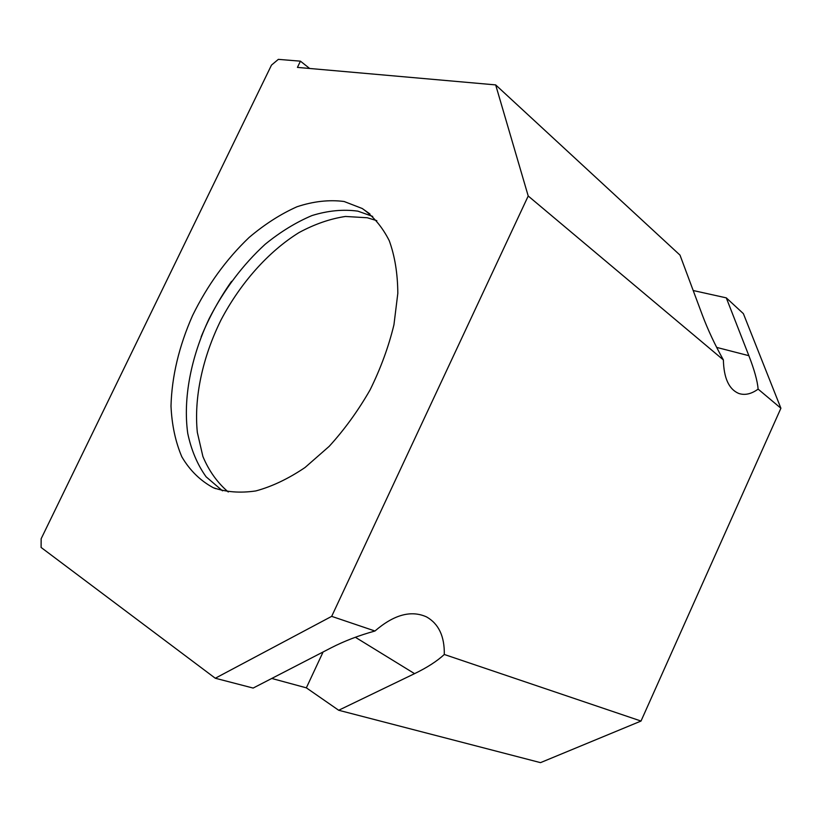 <?xml version="1.0" encoding="UTF-8"?>
<svg xmlns="http://www.w3.org/2000/svg" width="822" height="822" viewBox="0 0 822 822"><rect width="100%" height="100%" fill="white"/><g stroke="black" fill="none" stroke-linecap="round" stroke-linejoin="round"><path stroke-width="1.23" d="M495.666 84.902L680 255.118L702.327 315.011C707.927 329.899 714.945 344.87 723.381 359.923L528.217 196.006L331.677 616.356L215.292 678.242L41.1 547.452L41.151 538.739L271.486 65.102L278.35 59.359L300.441 61.167L297.43 67.394L495.666 84.902L528.217 196.006M716.661 347.398L748.863 355.69C754.36 369.849 757.452 380.987 758.131 389.125C751.246 394.077 744.763 395.505 738.67 393.419C728.909 389.238 723.812 378.069 723.381 359.923M748.863 355.69L726.288 297.862L693.203 290.526M376.825 220.676L367.3 217.758L345.446 216.463C330.095 218.775 314.631 224.139 299.054 232.554C268.249 251.635 240.343 283.22 221.005 319.974C202.613 357.159 193.807 397.601 197.331 432.393L202.9 456.508C208.963 470.944 217.419 482.771 228.269 491.988M323.097 651.969L306.349 687.839L338.685 710.259L540.496 762.641L641.016 721.048L780.9 408.246L743.376 313.634L726.288 297.862M344.099 201.493C329.119 199.571 313.429 201.318 297.04 206.743C280.61 214.069 264.643 224.314 249.117 237.455C226.204 259.32 207.339 285.378 192.533 315.607C178.98 346.309 171.808 376.466 170.997 406.068C171.849 424.892 175.456 441.804 181.826 456.816C189.769 470.348 200.229 480.634 213.227 487.682C226.029 492.142 240.219 493.231 255.806 490.94C271.928 486.593 288.337 478.784 305.034 467.513L329.19 446.346C344.541 429.505 358.176 410.671 370.106 389.854C380.699 368.379 388.652 346.678 393.944 324.772L397.817 293.362C397.684 273.582 394.827 256.022 389.248 240.671C382.271 226.913 373.26 216.196 362.225 208.5L344.099 201.493M331.677 616.356L374.955 631.008C359.009 635.416 344.469 640.985 331.328 647.726L253.145 688.065L215.292 678.242M306.349 687.839L271.763 678.458M374.955 631.008C393.933 614.651 411.134 609.945 426.556 616.911C438.691 623.806 444.599 636.32 444.301 654.476C437.057 661.165 427.152 667.567 414.565 673.65L338.685 710.259M641.016 721.048L444.301 654.476M780.9 408.246L758.131 389.125M309.647 68.473L300.441 61.167M372.726 216.433L357.878 211.151C343.247 209.148 327.947 210.617 311.98 215.559C295.971 222.33 280.374 231.896 265.187 244.247C242.757 264.838 224.098 289.591 209.22 318.525C190.992 357.015 182.895 398.465 187.735 433.338C191.259 450.096 197.383 464.584 206.096 476.801L222.495 490.826M231.557 281.33C219.33 298.725 209.189 317.261 201.123 336.928M355.351 637.266L414.565 673.65M213.227 487.682L215.652 488.669M362.225 208.5L369.9 213.925"/></g></svg>
